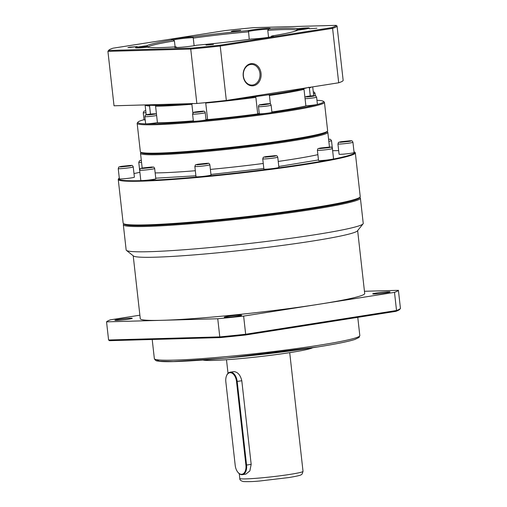 <?xml version="1.0" encoding="UTF-8"?>
<svg xmlns="http://www.w3.org/2000/svg" width="507" height="507" viewBox="0 0 507 507"><rect width="100%" height="100%" fill="white"/><g stroke="black" fill="none" stroke-linecap="round" stroke-linejoin="round"><path stroke-width="0.76" d="M133.214 255.788L140.268 318.681A112.922 6.895 -6.4 0 0 162.151 320.304A112.922 6.895 -6.4 0 0 319.061 304.238A112.922 6.895 -6.4 0 0 364.698 293.509L357.644 230.615M359.748 197.419L360.135 197.724A119.284 7.282 173.6 0 1 360.401 198.142L363.234 223.384A119.284 7.282 173.6 0 1 363.063 223.853L357.46 230.843A112.922 6.895 173.6 0 1 311.982 241.136A112.922 6.895 173.6 0 1 198.237 254.558A112.922 6.895 173.6 0 1 133.442 255.972L126.433 250.395A119.284 7.282 173.6 0 1 126.161 249.976L123.328 224.734A119.284 7.282 173.6 0 1 123.499 224.271L123.809 223.885M363.063 223.853A119.284 7.282 173.6 0 1 315.031 234.722A119.284 7.282 173.6 0 1 194.872 248.899A119.284 7.282 173.6 0 1 126.433 250.395M360.401 198.142A119.284 7.282 173.6 0 1 312.198 209.48A119.284 7.282 173.6 0 1 188.775 223.923A119.284 7.282 173.6 0 1 123.328 224.734M376.251 293.04A8.746 0.532 173.6 0 1 385.301 291.975A8.746 0.532 173.6 0 1 390.105 291.918A8.746 0.532 173.6 0 1 386.568 292.748A8.746 0.532 173.6 0 1 377.519 293.807A8.746 0.532 173.6 0 1 372.715 293.87A8.746 0.532 173.6 0 1 376.251 293.04M227.808 316.387A8.746 0.532 173.6 0 1 236.858 315.329A8.746 0.532 173.6 0 1 241.662 315.272A8.746 0.532 173.6 0 1 238.125 316.102A8.746 0.532 173.6 0 1 229.075 317.16A8.746 0.532 173.6 0 1 224.271 317.217A8.746 0.532 173.6 0 1 227.808 316.387M118.397 319.435A8.746 0.532 173.6 0 1 127.447 318.377A8.746 0.532 173.6 0 1 132.251 318.32A8.746 0.532 173.6 0 1 128.715 319.15A8.746 0.532 173.6 0 1 119.665 320.209A8.746 0.532 173.6 0 1 114.861 320.272A8.746 0.532 173.6 0 1 118.397 319.435M359.526 197.489A118.486 7.231 173.6 0 1 311.64 208.7A118.486 7.231 173.6 0 1 189.384 223.023A118.486 7.231 173.6 0 1 124.038 223.904M203.047 360.027A55.662 3.397 -6.4 0 0 290.612 352.504A55.662 3.397 -6.4 0 0 312.642 347.739M226.471 375.941A9.544 5.596 81.1 0 1 226.534 375.757A9.544 5.596 81.1 0 1 230.083 372.201L233.936 371.618C237.802 372.018 240.419 375.06 241.801 380.744L251.174 464.355L249.843 470.927L245.87 474.121L242.428 474.666A9.544 5.596 81.1 0 1 242.004 474.704A9.544 5.596 81.1 0 1 237.96 472.366A9.544 5.596 81.1 0 1 237.84 472.213M230.083 372.201A9.544 5.596 81.1 0 1 230.501 372.163A9.544 5.596 81.1 0 1 237.194 381.467L246.567 465.084A9.544 5.596 81.1 0 1 242.428 474.666M245.908 465.147A9.063 5.317 81.1 0 1 241.566 474.292A9.063 5.317 81.1 0 1 237.726 472.068A9.063 5.317 81.1 0 1 235.216 465.445L225.837 381.834A9.063 5.317 81.1 0 1 226.407 376.112A9.063 5.317 81.1 0 1 232.029 373.165A9.063 5.317 81.1 0 1 236.528 381.537L245.908 465.147L251.174 464.355M139.875 315.189L110.469 319.816A147.112 8.98 -6.4 0 0 106.552 321.856L217.75 318.751A147.112 8.98 -6.4 0 0 243.626 316.102L394.497 292.368A147.112 8.98 -6.4 0 0 398.413 290.334L364.451 291.278M398.413 290.334L400.448 308.478L399.731 309.371A146.32 8.93 -6.4 0 1 395.923 311.349L396.531 310.512A147.112 8.98 -6.4 0 0 400.448 308.478M394.497 292.368L396.531 310.512L245.667 334.246L245.515 335.013L395.923 311.349M243.626 316.102L245.667 334.246A147.112 8.98 -6.4 0 1 219.785 336.895L220.336 337.586A146.32 8.93 -6.4 0 0 245.515 335.013M217.75 318.751L219.785 336.895L108.587 339.994L109.48 340.679L220.336 337.586M106.552 321.856L108.587 339.994M318.472 159.939L278.799 166.486M263.817 168.508L210.944 174.44M195.892 175.79L155.75 178.191M140.496 177.71L140.224 175.289M123.423 223.574L124.297 224.271A118.486 7.231 -6.4 0 0 192.286 222.788A118.486 7.231 -6.4 0 0 311.64 208.7A118.486 7.231 -6.4 0 0 359.355 197.907L360.052 197.033A119.284 7.282 173.6 0 1 312.02 207.902A119.284 7.282 173.6 0 1 191.861 222.079A119.284 7.282 173.6 0 1 123.423 223.574A119.284 7.282 173.6 0 1 123.15 223.156L118.251 179.459A119.284 7.282 173.6 0 1 118.423 178.99L118.841 178.47A118.803 7.25 173.6 0 1 119.291 178.065M354 151.739A118.803 7.25 173.6 0 1 354.526 152.03L355.052 152.449A119.284 7.282 173.6 0 1 355.325 152.867A119.284 7.282 173.6 0 1 307.122 164.205A119.284 7.282 173.6 0 1 183.692 178.648A119.284 7.282 173.6 0 1 118.251 179.459M354.526 152.03A118.803 7.25 173.6 0 1 306.786 163.736A118.803 7.25 173.6 0 1 180.65 178.382A118.803 7.25 173.6 0 1 118.841 178.47M133.994 173.578A118.803 7.25 173.6 0 1 139.894 172.336M154.667 168.501C154.16 167.367 153.71 166.892 153.317 167.076L143.392 167.874C138.544 169.116 140.908 167.874 139.653 170.187A7.554 0.463 173.6 0 0 143.798 170.137A7.554 0.463 173.6 0 0 151.612 169.224A7.554 0.463 173.6 0 0 154.667 168.501L155.814 178.756A7.554 0.463 173.6 0 1 152.765 179.478A7.554 0.463 173.6 0 1 144.945 180.391A7.554 0.463 173.6 0 1 140.8 180.441L138.766 162.303A7.554 0.463 173.6 0 0 141.535 162.354M209.86 164.781L211.013 175.035A7.554 0.463 173.6 0 1 207.959 175.752A7.554 0.463 173.6 0 1 200.145 176.664A7.554 0.463 173.6 0 1 196 176.715L194.846 166.461A7.554 0.463 173.6 0 0 198.991 166.41A7.554 0.463 173.6 0 0 206.812 165.497A7.554 0.463 173.6 0 0 209.86 164.781C209.334 163.527 208.713 163.032 207.997 163.286L198.592 164.148C193.712 165.396 196.114 164.154 194.846 166.461M277.754 157.164L278.901 167.418A7.554 0.463 173.6 0 1 275.846 168.134A7.554 0.463 173.6 0 1 268.032 169.053A7.554 0.463 173.6 0 1 263.887 169.104L262.734 158.849A7.554 0.463 173.6 0 0 266.878 158.799A7.554 0.463 173.6 0 0 274.699 157.88A7.554 0.463 173.6 0 0 277.754 157.164C277.221 155.915 276.6 155.415 275.884 155.668L266.479 156.536C261.599 157.778 264.001 156.543 262.734 158.849M332.402 148.57L333.549 158.824A7.554 0.463 173.6 0 1 330.494 159.54A7.554 0.463 173.6 0 1 322.68 160.453A7.554 0.463 173.6 0 1 318.535 160.504L317.382 150.249A7.554 0.463 173.6 0 0 321.533 150.199A7.554 0.463 173.6 0 0 329.347 149.286A7.554 0.463 173.6 0 0 332.402 148.57C331.87 147.315 331.248 146.821 330.532 147.074L321.127 147.936C316.672 148.963 318.257 148.259 317.382 150.249M352.935 142.271L354.089 152.525A7.554 0.463 173.6 0 1 351.034 153.247A7.554 0.463 173.6 0 1 343.214 154.16A7.554 0.463 173.6 0 1 339.069 154.21L337.922 143.956A7.554 0.463 173.6 0 0 342.067 143.906A7.554 0.463 173.6 0 0 349.881 142.993A7.554 0.463 173.6 0 0 352.935 142.271C352.409 141.022 351.788 140.521 351.072 140.781L341.667 141.643C336.787 142.892 339.189 141.649 337.922 143.956M133.246 166.917L134.393 177.171A7.554 0.463 173.6 0 1 131.345 177.887A7.554 0.463 173.6 0 1 123.524 178.8A7.554 0.463 173.6 0 1 119.379 178.851L118.232 168.597A7.554 0.463 173.6 0 0 122.377 168.546A7.554 0.463 173.6 0 0 130.191 167.633A7.554 0.463 173.6 0 0 133.246 166.917C132.72 165.662 132.093 165.168 131.376 165.421L121.972 166.283C117.092 167.532 119.5 166.29 118.232 168.597M327.11 131.592L327.598 131.985A94.232 5.754 173.6 0 1 327.814 132.314A94.232 5.754 173.6 0 1 289.731 141.269A94.232 5.754 173.6 0 1 192.223 152.677A94.232 5.754 173.6 0 1 140.521 153.317A94.232 5.754 173.6 0 1 140.661 152.949L141.047 152.461M316.951 100.291A93.44 5.704 173.6 0 1 323.358 101.311L324.239 102.008A94.232 5.754 173.6 0 1 324.448 102.338L327.636 130.736A94.232 5.754 173.6 0 1 327.503 131.104L326.8 131.978A93.44 5.704 173.6 0 1 289.174 140.49A93.44 5.704 173.6 0 1 195.049 151.599A93.44 5.704 173.6 0 1 141.44 152.772L140.559 152.075A94.232 5.754 173.6 0 1 140.344 151.745L137.163 123.347A94.232 5.754 173.6 0 1 137.296 122.979L137.999 122.105A93.44 5.704 173.6 0 1 144.02 119.684M327.503 131.104A94.232 5.754 173.6 0 1 289.554 139.691A94.232 5.754 173.6 0 1 194.631 150.89A94.232 5.754 173.6 0 1 140.559 152.075M324.448 102.338A94.232 5.754 173.6 0 1 286.366 111.293A94.232 5.754 173.6 0 1 188.864 122.707A94.232 5.754 173.6 0 1 137.163 123.347M323.358 101.311A93.44 5.704 173.6 0 1 285.809 110.52A93.44 5.704 173.6 0 1 186.608 122.035A93.44 5.704 173.6 0 1 137.999 122.105M271.891 111.965A84.295 5.146 173.6 0 0 280.415 110.665A84.295 5.146 173.6 0 0 305.886 105.938L304.023 89.378A84.295 5.146 173.6 0 1 278.558 94.106A84.295 5.146 173.6 0 1 269.445 95.481L270.402 104.043M157.417 122.599A6.363 0.387 173.6 0 1 155.712 122.903A6.363 0.387 173.6 0 1 149.128 123.676A6.363 0.387 173.6 0 1 145.636 123.721L144.844 116.623A6.363 0.387 173.6 0 0 148.329 116.578A6.363 0.387 173.6 0 0 154.914 115.805A6.363 0.387 173.6 0 0 156.625 115.501M205.221 112.681L206.019 119.779A6.363 0.387 173.6 0 1 203.446 120.381A6.363 0.387 173.6 0 1 196.868 121.154A6.363 0.387 173.6 0 1 193.376 121.198L192.578 114.1A6.363 0.387 173.6 0 0 196.07 114.056A6.363 0.387 173.6 0 0 202.654 113.283A6.363 0.387 173.6 0 0 205.151 112.75A6.363 0.387 173.6 0 0 205.221 112.681C205.101 111.451 204.182 110.957 202.47 111.204L193.478 112.459L192.578 114.1M269.356 112.922A6.363 0.387 173.6 0 1 262.772 113.688A6.363 0.387 173.6 0 1 259.286 113.733L258.488 106.635A6.363 0.387 173.6 0 0 259.717 106.724A6.363 0.387 173.6 0 0 268.558 105.817A6.363 0.387 173.6 0 0 271.131 105.215L271.929 112.313A6.363 0.387 173.6 0 1 269.356 112.922M304.878 96.951L310.829 95.943C316.634 95.246 314.708 96.248 309.397 96.685C303.579 97.382 305.499 96.387 310.816 95.943C318.32 95.665 314.638 95.335 316.602 97.186L317.401 104.284A6.363 0.387 173.6 0 1 314.828 104.886A6.363 0.387 173.6 0 1 305.867 105.792M145.211 119.918A6.363 0.387 173.6 0 1 144.032 119.823L143.24 112.725A6.363 0.387 173.6 0 0 145.972 112.738M304.023 89.378L303.338 88.617M355.325 152.867L360.224 196.564A119.284 7.282 173.6 0 1 360.052 197.033M332.643 150.718A118.803 7.25 173.6 0 1 338.67 150.617M332.972 153.672L333.245 156.086M150.655 167.19L151.162 167.411L147.493 167.994L142.803 168.121L150.687 167.487M203.56 163.622L206.634 163.482L205.253 163.907L197.724 164.604L203.56 163.622L203.611 164.116M268.628 156.321L274.534 155.985L267.037 156.98L265.598 156.872L268.628 156.321L268.685 156.815M321.007 148.082L328.872 147.252L321.039 148.38M340.691 142.049L349.817 141.028L340.691 142.049M130.122 165.669L121.002 166.689L130.122 165.669M146.536 168.071L146.472 167.544M199.143 164.541L199.099 164.179M273.134 156.238L273.096 155.877M325.221 148.031L325.164 147.499M342.998 142.036L342.941 141.554M347.504 141.041L347.561 141.523M127.872 166.163L127.815 165.681M123.309 166.676L123.252 166.195M259.248 113.441A7.954 0.488 -6.4 0 0 257.714 113.879M257.721 113.936A84.295 5.146 173.6 0 1 207.597 119.614L205.741 103.048A84.295 5.146 173.6 0 0 255.864 97.376L257.721 113.936M207.597 119.589A7.954 0.488 -6.4 0 0 205.988 119.487M193.338 120.862A84.295 5.146 173.6 0 1 157.436 122.751L155.579 106.185L156.061 105.298M150.471 114.1L149.565 106.02A84.295 5.146 173.6 0 1 145.097 104.917L146.206 114.797M149.565 106.02L150.306 105.139M192.863 112.991L191.88 104.265A84.295 5.146 173.6 0 1 155.579 106.185M191.88 104.265L192.375 103.377M268.748 94.727L269.445 95.481M308.459 87.229L309.378 87.92L310.284 96M311.621 87.039A84.295 5.146 173.6 0 1 309.378 87.92M153.19 113.986L148.475 114.544L153.209 114.164M199.131 111.597L200.861 111.679L196.177 112.155L199.169 111.908M263.006 104.391L267.354 104.024L263.038 104.638M307.4 96.59L312.813 96.038L307.4 96.59M150.718 114.519L150.68 114.202M250.515 64.484A10.336 8.346 -91.6 0 1 251.377 64.402A10.336 8.346 -91.6 0 1 259.939 73.439A10.336 8.346 -91.6 0 1 252.816 84.992A10.336 8.346 -91.6 0 1 251.954 85.075A10.336 8.346 -91.6 0 1 243.398 76.037A10.336 8.346 -91.6 0 1 250.515 64.484M253.373 85.765A11.135 8.993 -91.6 0 1 243.227 76.126A11.135 8.993 -91.6 0 1 250.895 63.679A11.135 8.993 -91.6 0 1 261.042 73.325A11.135 8.993 -91.6 0 1 253.373 85.765M249.241 39.318L248.531 31.409A11.135 0.678 173.6 0 1 251.871 30.788A11.135 0.678 173.6 0 1 268.653 29.203M175.105 46.891L174.433 40.902L173.045 39.831A11.927 0.729 173.6 0 1 171.467 39.685A11.927 0.729 173.6 0 1 179.579 38.038A11.927 0.729 173.6 0 1 193.275 36.808A76.741 4.683 173.6 0 1 248.069 30.604A11.927 0.729 173.6 0 1 261.713 28.741A11.927 0.729 173.6 0 1 270.187 28.531A11.927 0.729 173.6 0 1 268.875 28.975A76.741 4.683 173.6 0 1 297.425 28.677A11.927 0.729 173.6 0 1 309.289 28.126A11.927 0.729 173.6 0 1 304.485 29.21A11.927 0.729 173.6 0 1 298.002 30.078A76.741 4.683 173.6 0 1 271.758 35.984A11.927 0.729 173.6 0 1 273.343 36.219A11.927 0.729 173.6 0 1 268.539 37.303L267.778 30.331A75.543 4.614 173.6 0 1 296.506 30.033L296.582 30.712M173.255 39.964A11.135 0.678 173.6 0 1 176.816 39.286A11.135 0.678 173.6 0 1 193.04 37.695L193.268 38.088A75.543 4.614 173.6 0 1 248.405 31.846M137.948 47.905A11.135 0.678 173.6 0 1 140.87 47.379A11.135 0.678 173.6 0 1 147.588 46.498L148.025 46.847A75.543 4.614 173.6 0 1 174.433 40.902M306.95 28.785A11.135 0.678 173.6 0 0 296.855 29.59L297.425 28.677M268.539 37.303A11.927 0.729 173.6 0 1 251.523 39.007A76.741 4.683 173.6 0 1 196.735 45.218A11.927 0.729 173.6 0 1 193.484 45.801A11.927 0.729 173.6 0 1 181.474 47.221A11.927 0.729 173.6 0 1 174.63 47.373A11.927 0.729 173.6 0 1 175.923 46.84A76.741 4.683 173.6 0 1 147.379 47.138A11.927 0.729 173.6 0 1 135.521 47.778A11.927 0.729 173.6 0 1 146.802 45.738A76.741 4.683 173.6 0 1 173.045 39.831M271.004 36.878A11.135 0.678 173.6 0 0 270.814 36.878L271.758 35.984M307.356 87.711A84.295 5.146 173.6 0 1 278.47 93.313A84.295 5.146 173.6 0 1 233.22 99.372M233.226 30.908L231.338 31.377L240.673 30.325L233.226 30.908M206.026 45.06L213.466 44.477L206.026 45.06M129.767 47.183L127.878 47.652L137.213 46.6L129.767 47.183M309.485 28.785L316.926 28.202L309.485 28.785M296.855 29.59L296.506 30.033M268.875 28.975L267.778 30.331M194.124 45.7L193.268 38.088M148.076 47.271L148.025 46.847M270.814 36.878L270.637 37.277M338.695 82.78A115.304 7.041 173.6 0 0 343.163 80.461L337.054 26.034A115.304 7.041 173.6 0 1 332.592 28.354L338.695 82.78L226.331 100.456L220.228 46.029L332.592 28.354L331.819 27.612L219.886 45.224A114.512 6.99 173.6 0 1 191.133 48.165L108.631 50.466A114.512 6.99 173.6 0 1 108.771 50.225A114.512 6.99 173.6 0 1 112.985 48.203L224.918 30.597A114.512 6.99 173.6 0 1 253.671 27.651L336.173 25.35A114.512 6.99 173.6 0 1 331.819 27.612M189.136 103.694A84.295 5.146 173.6 0 1 146.548 104.879M248.531 31.409L248.069 30.604M193.04 37.695L193.275 36.808M147.588 46.498L146.802 45.738M177.038 47.5L175.923 46.84M226.331 100.456A115.304 7.041 173.6 0 1 196.849 103.479L114.024 105.786L107.921 51.359A115.304 7.041 173.6 0 1 108.067 51.099L108.771 50.225M108.631 50.466L107.921 51.359L190.74 49.052A115.304 7.041 173.6 0 0 220.228 46.029L219.886 45.224M191.133 48.165L190.74 49.052L196.849 103.479M337.054 26.034L336.173 25.35M318.035 345.413A103.377 6.312 -6.4 0 0 359.818 335.59L359.064 337.447L354.843 339.468C348.195 341.598 335.697 344.114 317.344 347.01C262.423 355.844 171.353 363.994 158.178 361.085C156.359 361.123 155.085 360.306 154.35 358.633A103.377 6.312 -6.4 0 0 211.07 357.929A103.377 6.312 -6.4 0 0 318.035 345.413M290.169 474.368A31.808 1.939 -6.4 0 0 303.028 471.345L302.153 473.982L301.462 474.571C300.949 474.85 301.373 475.465 288.787 477.562L260.123 480.959C254.159 481.574 248.607 481.77 243.455 481.561C240.806 480.902 239.589 479.856 239.805 478.437A31.808 1.939 -6.4 0 0 257.258 478.221A31.808 1.939 -6.4 0 0 290.169 474.368M241.801 380.744L236.528 381.537M156.283 359.602L159.413 361.206L173.337 361.554L225.64 358.157L317.274 347.016M155.161 172.912A94.232 5.754 -6.4 0 0 195.328 170.732M210.38 169.408A94.232 5.754 -6.4 0 0 263.253 163.476M278.229 161.435A94.232 5.754 -6.4 0 0 291.766 159.407A94.232 5.754 -6.4 0 0 317.883 154.66M143.468 167.868L151.751 167.018C153.374 167.095 152.956 167.31 150.497 167.671L142.214 168.52C140.591 168.444 141.009 168.229 143.468 167.868M198.662 164.141L206.951 163.292C208.567 163.368 208.149 163.584 205.696 163.945L197.407 164.794C195.791 164.718 196.209 164.502 198.662 164.141M266.549 156.53L274.838 155.681C276.454 155.75 276.036 155.972 273.584 156.333L265.294 157.176C263.678 157.107 264.096 156.885 266.549 156.53M321.197 147.93L329.487 147.081C331.109 147.157 330.691 147.372 328.232 147.733L319.942 148.583C318.326 148.507 318.745 148.291 321.197 147.93M341.737 141.637L350.02 140.788C351.643 140.864 351.224 141.079 348.772 141.44L340.482 142.29C338.86 142.214 339.278 141.998 341.737 141.637M332.668 150.94L331.515 140.686L330.488 139.349L328.587 139.191L328.631 139.628M331.515 140.686A7.554 0.463 173.6 0 1 328.828 141.345M122.048 166.277L130.331 165.428C131.953 165.504 131.535 165.719 129.076 166.081L120.793 166.93C119.17 166.854 119.589 166.638 122.048 166.277M148.171 114.411C151.707 113.726 159.331 113.517 153.798 114.259C150.268 114.943 142.638 115.152 148.171 114.411M194.035 112.288C193.211 112.022 205.918 110.722 203.415 111.331C204.239 111.597 191.526 112.896 194.035 112.288M260.813 104.949C256.117 105.253 266.467 103.624 268.45 103.745C273.146 103.441 262.797 105.069 260.813 104.949M316.602 97.186A6.363 0.387 173.6 0 1 314.029 97.788A6.363 0.387 173.6 0 1 309.333 98.383A6.363 0.387 173.6 0 1 305.068 98.694M141.345 160.637L141.295 160.206L139.659 160.662L138.766 162.303M315.278 95.766L314.999 93.288A6.363 0.387 173.6 0 1 313.484 93.713M145.782 111.033L145.737 110.659L144.026 111.153L143.24 112.725M154.35 358.633L152.201 339.487M226.49 359.736L228.017 373.31M239.272 473.696L239.805 478.437M359.818 335.59L357.771 317.35M289.712 352.644L303.028 471.345M226.407 376.112L226.534 375.757M156.441 113.866L148.101 114.417C143.906 115.526 145.902 114.487 144.844 116.623M271.131 105.215C270.808 103.935 269.958 103.441 268.583 103.732L260.389 104.676C259.071 104.778 258.437 105.431 258.488 106.635M142.182 168.083L140.521 153.317M329.468 147.074L327.814 132.314M312.711 86.868L313.706 95.715M313.269 91.811L314.416 92.217L314.999 93.288"/></g></svg>
